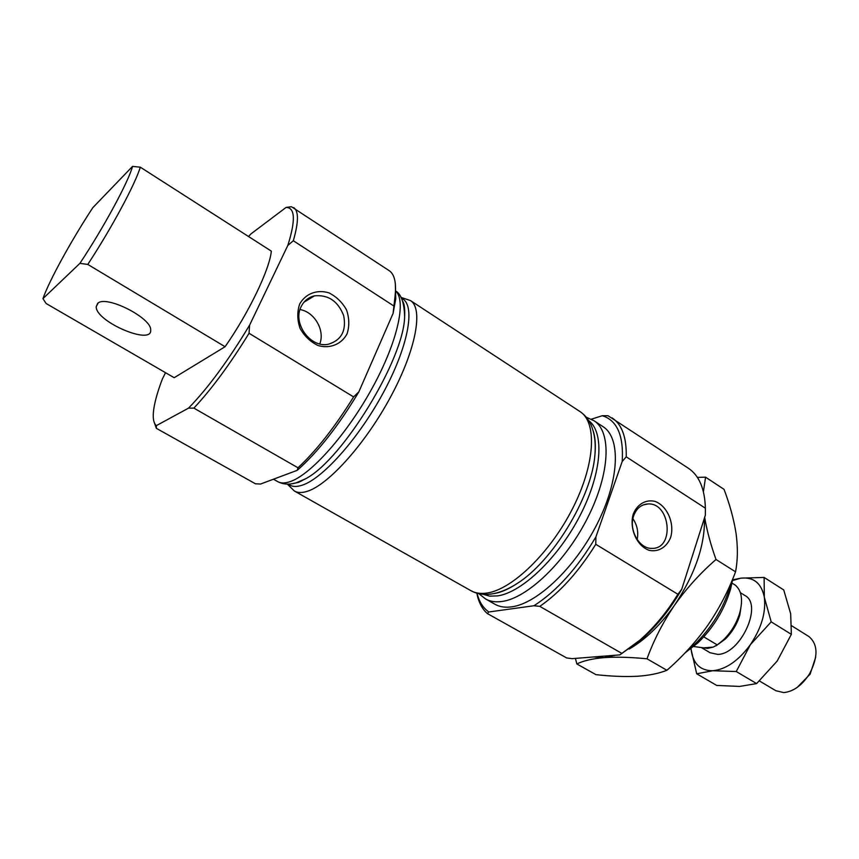 <?xml version="1.0" encoding="UTF-8"?>
<svg xmlns="http://www.w3.org/2000/svg" width="859" height="859" viewBox="0 0 859 859"><rect width="100%" height="100%" fill="white"/><g stroke="black" fill="none" stroke-linecap="round" stroke-linejoin="round"><path stroke-width="1.29" d="M595.77 544.295C578.762 571.622 560.1 592.313 539.796 606.368L533.944 605.745C556.686 591.164 577.345 568.196 595.931 536.843L595.77 544.295L677.88 594.267L681.724 589.306L705.346 515.228L705.379 508.206C704.809 488.782 699.14 475.457 688.381 468.241L608.032 415.724L602.288 415.724L591.293 419.192M633.319 513.918C637.41 503.986 646.075 499.111 655.224 501.441C667.368 506.112 674.745 523.346 670.654 537.401C666.756 547.269 658.241 552.401 648.996 550.275C636.648 545.83 628.992 528.124 633.319 513.918M595.931 536.843L622.206 461.498L626.222 456.827L705.379 508.206M297.987 467.779L193.866 408.111L188.54 408.132L156.349 425.634L156.349 428.33L255.477 483.8L260.556 484.036L297.246 470.324L297.987 467.779C316.584 450.438 335.128 426.805 353.597 396.901L358.837 391.865L393.078 313.417L395.129 295.625C396.45 282.493 394.453 274.161 389.138 270.628L291.416 206.708L286.079 207.427L250.86 233.97L248.573 236.547M533.944 605.745L488.825 611.973L487.311 613.541L566.629 657.93L572.115 658.66L619.833 654.88L641.544 639.397C656.834 625.889 670.224 609.192 681.724 589.306M42.95 298.621C49.371 280.281 71.48 240.155 92.815 207.674L132.522 166.41L140.307 167.172L271.347 251.139C269.576 269.458 248.927 312.59 225.09 346.725L87.779 264.432L79.908 263.359L42.95 298.621L46.096 303.495L174.173 377.702L225.09 346.725M97.636 303.41C105.689 294.616 151.871 317.959 150.669 330.049C152.365 345.887 95.66 321.674 96.208 306.717L97.636 303.41M79.908 263.359C103.853 227.313 128.506 181.636 132.522 166.41M705.346 515.228L705.389 510.396M87.779 264.432C111.627 228.086 135.196 184.18 140.307 167.172M632.922 518.675C637.195 525.064 638.613 532.032 637.163 539.57M633.706 515.733C636.476 508.41 641.168 504.491 647.783 503.965C670.417 502.139 674.991 549.137 651.992 548.364C639.321 549.094 628.391 529.702 633.706 515.733M300.006 309.562C314.534 311.903 325.153 330.457 319.784 343.922M301.101 306.727C303.946 300.918 308.413 297.289 314.491 295.84C328.288 294.551 338.017 301.155 343.686 315.618C346.531 330.64 341.452 340.175 328.449 344.223C310.647 348.389 292.296 323.446 301.101 306.727M299.673 304.054C305.493 293.628 317.025 289.258 328.804 292.822C336.352 296.559 342.258 302.271 346.542 309.959C349.345 318.227 349.516 326.195 347.057 333.85C341.506 344.244 330.178 348.937 318.238 345.608C310.55 341.968 304.494 336.223 300.059 328.385C297.193 319.924 297.064 311.817 299.673 304.054M686.921 650.897L694.663 644.336C711.671 627.886 723.579 608.344 730.375 585.677L731.224 582.488M684.988 652.937L697.776 642.951C713.41 627.854 724.341 609.901 730.579 589.081L732.931 578.418M619.833 654.88L639.976 640.073C654.107 627.628 666.734 612.349 677.88 594.267M539.796 606.368L621.98 653.474M188.54 408.132C208.007 388.118 228.365 360.436 249.625 325.089L287.84 245.395L293.316 240.745L393.465 305.75M249.625 325.089L249.046 333.271L353.597 396.901M156.349 425.634C153.836 423.433 152.848 419.063 153.374 412.503C154.137 403.913 157.133 392.767 162.351 379.066L165.529 372.688M594.063 420.781C611.662 431.723 610.158 473.245 587.846 517.419C565.705 561.603 527.523 598.132 502.075 601.461C495.643 602.374 490.145 601.547 485.593 598.97L494.956 604.264C499.573 606.862 505.113 607.732 511.588 606.862C537.219 603.684 575.433 567.402 597.445 523.335C619.618 479.301 620.864 437.746 603.061 426.676L594.063 420.781L586.278 417.227M287.84 245.395C295.732 220.215 295.142 207.556 286.079 207.427M293.316 240.745C298.674 222.127 298.803 211.078 293.692 207.61M154.395 422.875L156.349 428.33M193.866 408.111C211.55 389.234 229.944 364.291 249.046 333.271M393.078 313.417L395.741 298.932L395.312 283.406M297.246 470.324C317.894 452.113 338.425 425.957 358.837 391.865M622.206 461.498C623.784 435.599 617.138 420.341 602.288 415.724M477.035 593.236C479.139 601.719 483.069 607.968 488.825 611.973M626.222 456.827C626.662 437.467 621.97 424.496 612.145 417.893M476.842 593.182C478.538 602.062 482.028 608.848 487.311 613.541M692.461 646.344L707.644 648.384L713.142 647.106L717.286 644.926L723.289 640.03C731.03 632.439 736.507 623.451 739.696 613.079C743.142 600.011 741.725 590.724 735.422 585.237L731.192 582.595M717.286 644.926L703.789 636.863M716.019 645.828L725.103 639.236C732.051 632.417 736.958 624.364 739.814 615.055L741.5 603.319M701.878 647.879L710.06 652.733L717.759 654.397C740.533 654.354 763.254 604.575 744.903 595.502L740.383 592.678M759.474 680.994L775.849 690.711L783.655 692.579C793.244 691.688 801.78 685.579 809.275 674.24L809.565 673.757C818.337 656.738 818.101 644.314 808.845 636.498L791.805 625.857M797.302 687.329L810.123 674.143L815.696 657.114M713.142 647.106L702.726 647.933M764.113 577.441L783.73 589.929L790.688 613.82L791.354 634.361L777.212 661.011L756.618 683.592L736.249 671.534L712.809 670.739L696.692 673.789L691.108 649.415C692.966 663.653 700.203 670.761 712.809 670.739C726.005 669.386 738.515 660.711 750.347 644.722C761.471 628.058 766.131 612.231 764.327 597.241L764.113 577.441L740.855 578.15L731.975 580.716M791.354 634.361L771.189 621.841L764.327 597.241C761.471 583.218 753.644 576.851 740.855 578.15L732.319 579.9M690.969 647.632L691.108 649.415L690.958 647.654M756.618 683.592L739.556 686.438L716.674 685.418L696.692 673.789M736.249 671.534L750.347 644.722L771.189 621.841M593.655 656.952L603.974 657.629C592.27 658.692 583.218 660.807 576.851 663.953L575.423 658.402M703.414 491.735L705.572 477.164L724.051 489.372C729.849 504.695 733.865 519.405 736.077 533.525C737.945 547.473 737.774 560.24 735.551 571.826L716.009 559.488C710.576 544.284 706.796 530.228 704.681 517.311M644.046 504.781L644.765 504.416M629.217 649.039C645.474 639.601 660.571 624.998 674.53 605.219C695.071 574.295 705.056 545.197 704.487 517.923M735.551 571.826C728.507 590.691 719.251 608.516 707.795 625.298C695.94 641.898 682.314 656.888 666.917 670.278L647.01 658.799C630.302 657.178 615.957 656.791 603.974 657.629L615.559 655.213M666.917 670.278C658.778 673.52 648.76 675.528 636.863 676.291C624.472 676.871 610.835 676.312 595.953 674.648L576.851 663.953M647.01 658.799C653.785 640.159 662.955 622.303 674.53 605.219C686.524 588.34 700.343 573.093 716.009 559.488M705.572 477.164L697.379 477.389M273.452 479.215L277.672 481.598C280.904 483.424 285.177 483.381 290.503 481.491C311.151 474.415 347.24 433.827 372.441 387.677C397.749 341.528 406.694 300.306 395.505 290.911M291.233 483.885L297.933 482.5L305.987 478.581C342.956 459.039 404.256 358.343 404.632 316.531C405.04 309.874 404.353 304.687 402.57 300.983M288.313 484.122C291.663 486.849 296.387 487.182 302.508 485.088C323.66 478.119 360.759 435.857 385.079 389.363C409.539 342.848 415.509 303.732 401.443 298.288M287.303 484.122L294.465 491.069C297.805 492.959 302.185 493.002 307.619 491.198C329.018 484.347 366.138 442.804 391.081 396.031C416.164 349.248 423.455 308.413 410.441 300.553L400.97 297.386M294.465 491.069L470.915 590.691C475.381 593.215 480.804 593.988 487.16 593.011C512.329 589.424 550.447 552.52 572.803 508.131C595.319 463.763 597.23 422.263 579.965 411.547L410.441 300.553M493.839 593.601C500.743 592.452 508.324 589.199 516.592 583.862C552.316 561.861 591.744 497.093 594.879 455.27C595.824 445.467 595.223 437.242 593.075 430.584M482.951 594.299L489.705 596.135L497.554 595.899C521.928 592.517 558.371 557.802 580.115 515.432C601.987 473.073 604.65 432.464 588.694 420.588M643.004 505.017L647.783 503.965M304 302.164L314.491 295.84M730.579 589.081L730.375 585.677M697.776 642.951L694.663 644.336M96.208 306.717L98.162 303.023M291.652 483.832L298.556 482.382L305.987 478.581L296.226 482.801C289.258 484.895 283.073 484.497 277.672 481.598M402.721 301.391C404.321 303.624 404.954 308.671 404.632 316.531C404.213 302.658 401.164 294.1 395.505 290.847M494.279 593.526L494.505 593.483C501.033 592.399 508.388 589.188 516.592 583.862C507.68 589.521 499.143 592.925 490.983 594.074C483.445 595.051 476.756 593.923 470.915 590.691M593.118 430.724C595.276 437.081 595.867 445.263 594.879 455.27C595.921 443.287 594.611 433.119 590.938 424.754C588.318 419.085 584.657 414.693 579.965 411.547M485.593 598.97L478.86 593.687M395.741 298.932L395.129 295.625M641.544 639.397L639.976 640.073M739.814 615.055L739.696 613.079M725.103 639.236L723.289 640.03M810.123 674.143L809.565 673.757M809.865 674.562L809.275 674.24"/></g></svg>

